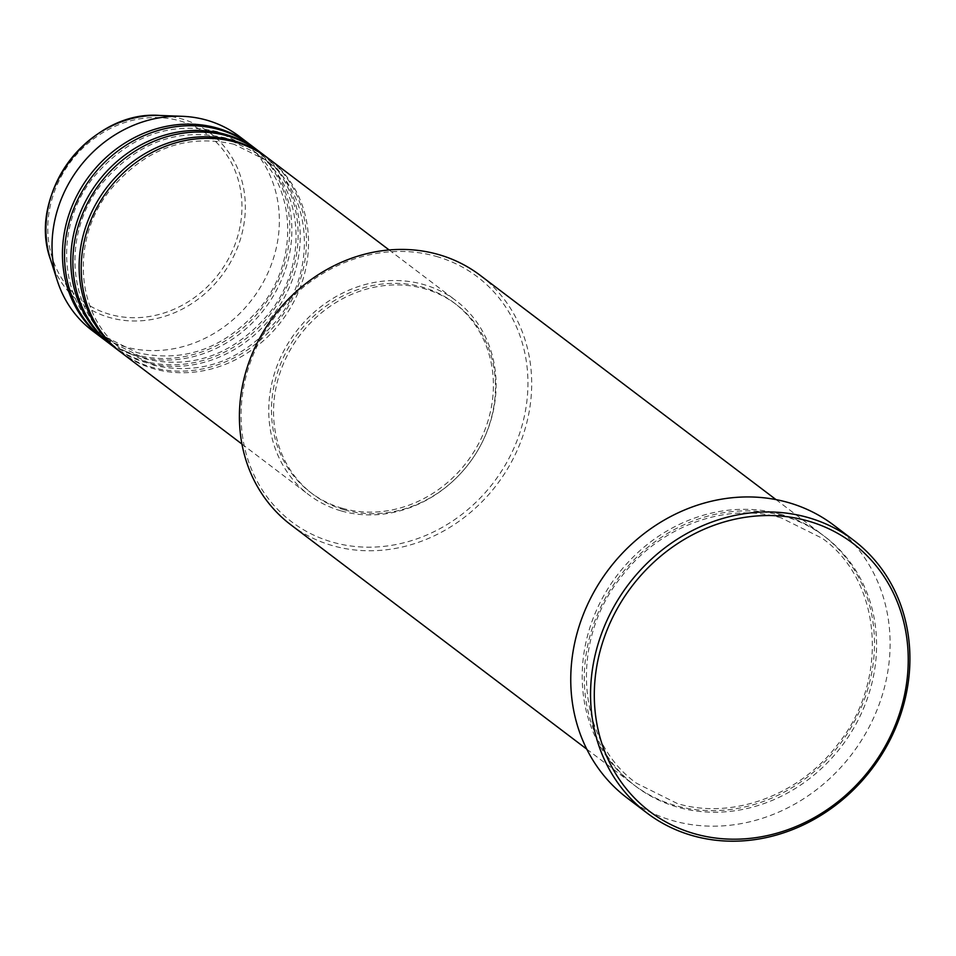 <?xml version="1.0" encoding="UTF-8"?>
<svg xmlns="http://www.w3.org/2000/svg" width="956" height="956" viewBox="0 0 956 956"><rect width="100%" height="100%" fill="white"/><g stroke="black" fill="none" stroke-linecap="round" stroke-linejoin="round"><path stroke-width="0.72" stroke-dasharray="4.78 3.58" d="M121.293 352.597A121.794 108.721 127.2 0 0 153.868 368.801A121.794 108.721 127.2 0 0 292.56 304.116A121.794 108.721 127.2 0 0 268.457 158.481M120.253 351.796A121.794 108.721 127.2 0 0 151.789 367.224A121.794 108.721 127.2 0 0 290.134 303.171A121.794 108.721 127.2 0 0 267.405 157.692M112.951 346.275A121.794 108.721 127.2 0 0 145.539 362.479A121.794 108.721 127.2 0 0 284.231 297.794A121.794 108.721 127.2 0 0 260.116 152.159M111.912 345.486A121.794 108.721 127.2 0 0 143.448 360.902A121.794 108.721 127.2 0 0 281.793 296.85A121.794 108.721 127.2 0 0 259.076 151.371M104.622 339.954A121.794 108.721 127.2 0 0 137.198 356.158A121.794 108.721 127.2 0 0 275.89 291.472A121.794 108.721 127.2 0 0 251.786 145.838M103.583 339.165A121.794 108.721 127.2 0 0 135.119 354.58A121.794 108.721 127.2 0 0 273.464 290.528A121.794 108.721 127.2 0 0 250.735 145.061M436.247 256.387A153.701 137.186 -52.8 0 1 518.283 437.298A153.701 137.186 -52.8 0 1 332.772 542.231A153.701 137.186 -52.8 0 1 250.723 361.32A153.701 137.186 -52.8 0 1 436.247 256.387M290.947 524.892A156.605 139.779 127.2 0 0 332.831 545.721A156.605 139.779 127.2 0 0 511.149 462.549A156.605 139.779 127.2 0 0 480.163 275.304M781.064 514.364A156.605 139.779 127.2 0 0 602.746 597.536A156.605 139.779 127.2 0 0 633.744 784.78A156.605 139.779 127.2 0 0 675.641 805.609A156.605 139.779 127.2 0 0 853.959 722.437A156.605 139.779 127.2 0 0 822.961 535.193A156.605 139.779 127.2 0 0 781.064 514.364M341.423 510.982A121.794 108.721 127.2 0 0 480.115 446.297A121.794 108.721 127.2 0 0 456.012 300.662A121.794 108.721 127.2 0 0 423.424 284.47A121.794 108.721 127.2 0 0 284.733 349.155A121.794 108.721 127.2 0 0 308.836 494.79A121.794 108.721 127.2 0 0 341.423 510.982M342.403 508.293A118.903 106.128 127.2 0 0 477.797 445.149A118.903 106.128 127.2 0 0 454.255 302.98A118.903 106.128 127.2 0 0 422.444 287.159A118.903 106.128 127.2 0 0 287.063 350.314A118.903 106.128 127.2 0 0 310.592 492.471A118.903 106.128 127.2 0 0 342.403 508.293M344.483 509.871A118.903 106.128 127.2 0 0 479.876 446.727A118.903 106.128 127.2 0 0 456.335 304.558A118.903 106.128 127.2 0 0 424.536 288.748A118.903 106.128 127.2 0 0 289.142 351.892A118.903 106.128 127.2 0 0 312.672 494.061A118.903 106.128 127.2 0 0 344.483 509.871M627.064 797.913A171.1 152.721 127.2 0 0 672.845 820.666A171.1 152.721 127.2 0 0 867.666 729.798A171.1 152.721 127.2 0 0 833.799 525.214M92.111 330.477A121.794 108.721 127.2 0 0 124.698 346.681A121.794 108.721 127.2 0 0 263.39 281.996A121.794 108.721 127.2 0 0 239.287 136.361M179.883 120.886A104.037 92.863 -52.8 0 1 235.415 243.338A104.037 92.863 -52.8 0 1 109.844 314.357A104.037 92.863 -52.8 0 1 54.313 191.905A104.037 92.863 -52.8 0 1 179.883 120.886M50.608 259.817A106.833 95.361 127.2 0 0 109.665 317.547A106.833 95.361 127.2 0 0 238.618 244.617A106.833 95.361 127.2 0 0 181.592 118.867A106.833 95.361 127.2 0 0 160.034 115.473M783.155 515.941A156.605 139.779 127.2 0 0 594.13 622.858A156.605 139.779 127.2 0 0 677.72 807.187A156.605 139.779 127.2 0 0 866.745 700.27A156.605 139.779 127.2 0 0 783.155 515.941M234.041 144.272C186.408 133.517 145.133 148.73 110.215 189.897C69.872 239.741 75.739 316.567 121.998 349.502L153.629 365.216C201.25 375.983 242.525 360.77 277.455 319.591C317.786 269.759 311.919 192.921 265.66 159.999L234.041 144.272M225.7 137.963C178.079 127.196 136.804 142.408 101.874 183.576C61.543 233.419 67.41 310.258 113.668 343.18L145.288 358.894C192.921 369.661 234.196 354.449 269.114 313.281C309.457 263.438 303.578 186.599 257.331 153.677L225.7 137.963M217.371 131.641C169.738 120.874 128.463 136.087 93.545 177.266C53.201 227.098 59.069 303.936 105.327 336.859L136.947 352.585C184.58 363.34 225.855 348.127 260.785 306.96C301.116 257.116 295.249 180.29 248.99 147.355L217.371 131.641M781.315 517.949C726.691 501.506 659.353 526.206 621.233 576.898C569.107 641.285 576.671 740.625 636.541 783.251L677.469 803.602C732.105 820.045 799.431 795.344 837.564 744.652C889.678 680.266 882.113 580.925 822.256 538.3L781.315 517.949M389.128 249.958L456.012 300.662M454.255 302.98L456.335 304.558M776.009 499.606L822.961 535.193M586.805 749.181L633.744 784.78M310.592 492.471L312.672 494.061M241.952 444.074L308.836 494.79"/><path stroke-width="1.43" d="M389.128 249.958L268.457 158.481A121.794 108.721 127.2 0 0 235.869 142.277A121.794 108.721 127.2 0 0 97.177 206.962A121.794 108.721 127.2 0 0 121.293 352.597L241.952 444.074M267.405 157.692A121.794 108.721 127.2 0 0 266.377 156.904A121.794 108.721 127.2 0 0 233.79 140.699A121.794 108.721 127.2 0 0 95.098 205.385A121.794 108.721 127.2 0 0 119.201 351.019A121.794 108.721 127.2 0 0 120.253 351.796M266.377 156.904L260.116 152.159A121.794 108.721 127.2 0 0 227.54 135.955A121.794 108.721 127.2 0 0 88.848 200.641A121.794 108.721 127.2 0 0 112.951 346.275L119.201 351.019M259.076 151.371A121.794 108.721 127.2 0 0 258.036 150.582A121.794 108.721 127.2 0 0 225.449 134.378A121.794 108.721 127.2 0 0 86.757 199.063A121.794 108.721 127.2 0 0 110.872 344.698A121.794 108.721 127.2 0 0 111.912 345.486M258.036 150.582L251.786 145.838A121.794 108.721 127.2 0 0 219.199 129.634A121.794 108.721 127.2 0 0 80.507 194.331A121.794 108.721 127.2 0 0 104.622 339.954L110.872 344.698M250.735 145.061A121.794 108.721 127.2 0 0 249.707 144.26A121.794 108.721 127.2 0 0 217.12 128.056A121.794 108.721 127.2 0 0 78.428 192.742A121.794 108.721 127.2 0 0 102.531 338.376A121.794 108.721 127.2 0 0 103.583 339.165M776.009 499.606L480.163 275.304A156.605 139.779 127.2 0 0 438.266 254.475A156.605 139.779 127.2 0 0 259.948 337.647A156.605 139.779 127.2 0 0 290.947 524.892L586.805 749.181M694.654 833.775A168.196 150.128 127.2 0 0 897.672 718.936A168.196 150.128 127.2 0 0 807.892 520.96A168.196 150.128 127.2 0 0 604.873 635.788A168.196 150.128 127.2 0 0 694.654 833.775M807.832 517.471A171.1 152.721 -52.8 0 1 853.6 540.224A171.1 152.721 -52.8 0 1 887.467 744.808A171.1 152.721 -52.8 0 1 692.634 835.675A171.1 152.721 -52.8 0 1 646.865 812.923A171.1 152.721 -52.8 0 1 612.999 608.339A171.1 152.721 -52.8 0 1 807.832 517.471M853.6 540.224L833.799 525.214A171.1 152.721 127.2 0 0 788.031 502.462A171.1 152.721 127.2 0 0 593.198 593.329A171.1 152.721 127.2 0 0 627.064 797.913L646.865 812.923M249.707 144.26L239.287 136.361A121.794 108.721 127.2 0 0 206.699 120.157A121.794 108.721 127.2 0 0 182.118 116.297A121.794 108.721 127.2 0 0 57.36 280.861A121.794 108.721 127.2 0 0 92.111 330.477L102.531 338.376M182.118 116.297L160.034 115.473A106.833 95.361 127.2 0 0 50.608 259.817L57.36 280.861M160.034 115.473C90.282 109.749 26.266 194.199 50.608 259.817"/></g></svg>
